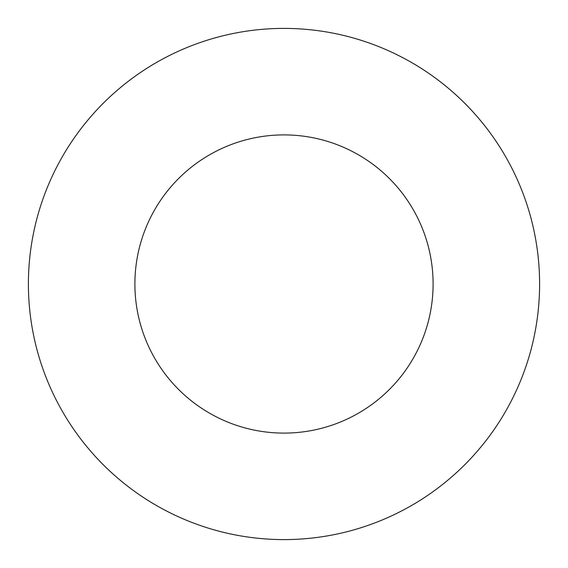 <?xml version="1.0" encoding="UTF-8"?>
<svg xmlns="http://www.w3.org/2000/svg" width="568" height="568" viewBox="0 0 568 568"><rect width="100%" height="100%" fill="white"/><g stroke="black" fill="none" stroke-linecap="round" stroke-linejoin="round"><path stroke-width="0.85" d="M433.1 284A149.1 149.1 0 0 1 209.45 413.128A149.1 149.1 0 0 1 209.45 154.872A149.1 149.1 0 0 1 433.1 284M539.6 284A255.6 255.6 0 0 1 156.2 505.357A255.6 255.6 0 0 1 156.2 62.643A255.6 255.6 0 0 1 539.6 284"/></g></svg>

